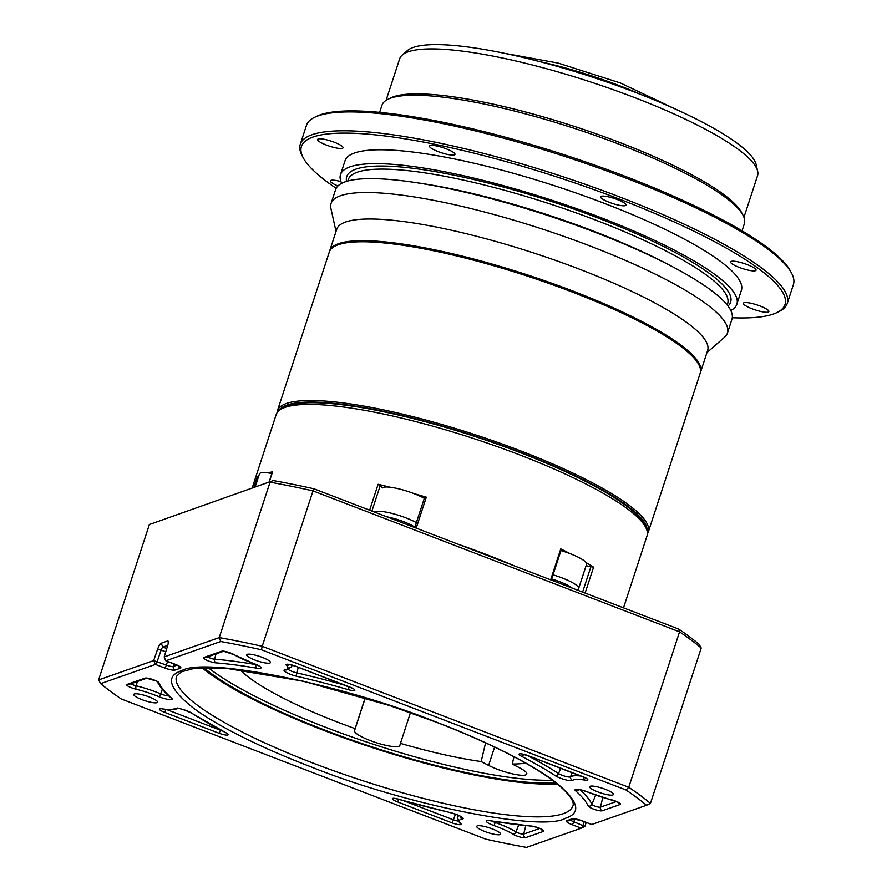 <?xml version="1.0" encoding="UTF-8"?>
<svg xmlns="http://www.w3.org/2000/svg" width="892" height="892" viewBox="0 0 892 892"><rect width="100%" height="100%" fill="white"/><g stroke="black" fill="none" stroke-linecap="round" stroke-linejoin="round"><path stroke-width="1.34" d="M369.645 510.191L378.108 484.289L380.338 485.259L382.345 487.98A25.322 5.018 18.1 0 1 416.709 494.714A25.322 5.018 18.1 0 1 424.313 498.349M586.089 565.718L593.581 567.167L585.107 593.068M252.18 487.98L276.141 414.668A195.103 38.668 18.1 0 1 282.396 408.48A195.103 38.668 18.1 0 1 519.69 454.887A195.103 38.668 18.1 0 1 645.63 527.205A195.103 38.668 18.1 0 1 647.023 535.891L623.508 607.842M457.741 544.075A195.103 38.668 18.1 0 1 487.043 554.791A195.103 38.668 18.1 0 1 514.807 566.03M550.654 579.811L560.767 548.881A195.103 38.668 18.1 0 1 570.077 553.653M586.133 562.607A195.103 38.668 18.1 0 1 593.581 567.167M282.396 408.48L286.042 406.73A192.126 38.077 18.1 0 1 519.713 452.422A192.126 38.077 18.1 0 1 643.723 523.637L645.63 527.205M253.852 487.389L257.152 477.287A195.103 38.668 18.1 0 1 258.713 476.15M267.444 472.805A195.103 38.668 18.1 0 1 272.562 471.89L269.25 481.992M378.108 484.289A195.103 38.668 18.1 0 1 390.161 487.233M413.765 493.532A195.103 38.668 18.1 0 1 426.32 497.167L416.207 528.109M560.767 548.881L561.358 549.372L551.323 580.068M424.782 497.134L426.32 497.167M257.152 477.287L258.312 477.365M310.438 766.629C264.779 749.202 218.306 726.802 193.263 707.947C168.789 688.546 164.942 676.114 181.723 670.661C204.848 656.467 344.145 684.666 436.768 722.286C482.427 739.713 528.9 762.114 553.943 780.968C578.417 800.369 582.264 812.802 565.483 818.254C542.358 832.448 403.061 804.249 310.438 766.629M141.917 699.618A12.51 2.475 18.1 0 1 133.755 694.422A12.51 2.475 18.1 0 1 149.365 696.998A12.51 2.475 18.1 0 1 157.538 702.194A12.51 2.475 18.1 0 1 141.917 699.618M254.833 659.991A12.51 2.475 18.1 0 1 246.671 654.795A12.51 2.475 18.1 0 1 262.281 657.371A12.51 2.475 18.1 0 1 270.454 662.566A12.51 2.475 18.1 0 1 254.833 659.991M484.925 831.545A12.51 2.475 18.1 0 1 476.752 826.349A12.51 2.475 18.1 0 1 492.373 828.924A12.51 2.475 18.1 0 1 500.535 834.12A12.51 2.475 18.1 0 1 484.925 831.545M597.841 791.918A12.51 2.475 18.1 0 1 589.668 786.722A12.51 2.475 18.1 0 1 605.289 789.297A12.51 2.475 18.1 0 1 613.451 794.493A12.51 2.475 18.1 0 1 597.841 791.918M202.138 667.807A208.505 41.333 -161.9 0 0 323.294 730.18A208.505 41.333 -161.9 0 0 557.244 783.867M525.633 763.095A160.85 31.878 18.1 0 1 512.253 764.043L519.69 767.901A23.828 4.728 18.1 0 1 526.793 774.055A23.828 4.728 18.1 0 1 497.045 769.138A23.828 4.728 18.1 0 1 488.604 765.403L481.167 761.556A160.85 31.878 18.1 0 1 400.452 743.359L399.872 745.4A23.828 4.728 18.1 0 1 399.861 745.444A23.828 4.728 18.1 0 1 370.113 740.527A23.828 4.728 18.1 0 1 354.548 730.671L355.127 728.63A160.85 31.878 18.1 0 1 239.915 669.702M208.17 667.651A205.528 40.742 -161.9 0 0 325.089 727.091A205.528 40.742 -161.9 0 0 552.46 780.177M555.794 782.719A205.528 40.742 18.1 0 1 324.186 729.868A205.528 40.742 18.1 0 1 203.978 667.729M273.32 480.565L149.377 524.529L273.32 480.565A309.78 61.403 18.1 0 1 314.017 488.805L678.578 629.016A309.78 61.403 18.1 0 1 699.116 644.325L701.223 648.027L650.435 803.424A312.757 61.994 18.1 0 0 628.748 787.268L679.548 631.859A312.757 61.994 18.1 0 1 701.223 648.027M586.234 822.435L584.84 826.449L581.283 828.166A2.977 0.736 -69 0 0 582.967 825.301L584.227 821.666M678.578 629.016L679.548 631.859L313.003 490.879L262.215 646.287L628.748 787.268L625.961 789.966L261.412 649.755A309.78 61.403 -161.9 0 0 220.714 641.515L165.968 660.727A2.977 0.736 111 0 1 165.812 660.727A2.977 0.736 111 0 1 165.667 660.571L164.184 656.913L219.254 637.59L270.042 482.182A312.757 61.994 18.1 0 1 313.003 490.879L314.017 488.805M149.377 524.529L98.588 679.938L153.658 660.604L157.672 649.03A5.954 1.461 111 0 1 161.129 643.243L167.596 640.98A5.954 1.461 111 0 1 168.198 641.281A5.954 1.461 111 0 1 167.685 645.518L164.184 656.913L165.968 660.727L175.133 664.25A8.73 1.728 18.1 0 1 180.429 668.208L175.111 670.07A8.73 1.728 18.1 0 1 164.607 667.941L155.442 664.417L100.707 683.629A309.78 61.403 -161.9 0 0 121.245 698.949L485.794 839.16A309.78 61.403 -161.9 0 0 526.492 847.4L581.238 828.189A2.977 0.736 -69 0 0 581.283 828.166L584.84 826.449L573.801 821.766A2.977 0.736 111 0 1 572.073 824.665A8.73 1.728 18.1 0 1 566.777 820.707L572.095 818.845A8.73 1.728 18.1 0 1 582.599 820.974L591.764 824.498L646.499 805.275A309.78 61.403 -161.9 0 0 625.961 789.966M220.714 641.515L219.254 637.59A312.757 61.994 18.1 0 1 262.215 646.287L261.412 649.755M646.499 805.275L650.435 803.424M100.707 683.629L98.588 679.938M365.174 697.8L355.127 728.63M512.253 764.043L513.97 756.75M481.167 761.556L485.571 742.846M400.452 743.359L410.454 712.663M167.729 645.373L162.913 647.057A2.977 0.736 -69 0 0 161.184 649.956L157.17 661.529A2.977 0.736 111 0 1 155.442 664.417L153.658 660.604L166.336 665.053A5.765 1.137 -161.9 0 0 173.271 666.458L177.04 665.131M335.548 245.869L337.009 245.166A193.91 38.434 18.1 0 1 572.854 291.283A193.91 38.434 18.1 0 1 698.012 363.155L698.782 364.583A195.103 38.668 -161.9 0 0 572.842 292.264A195.103 38.668 -161.9 0 0 335.548 245.869A195.103 38.668 -161.9 0 0 329.293 252.046L277.412 410.777A195.103 38.668 18.1 0 1 520.961 450.995A195.103 38.668 18.1 0 1 648.294 532.011A195.103 38.668 18.1 0 1 647.402 533.862M648.294 532.011L700.175 373.269A195.103 38.668 -161.9 0 0 698.782 364.583M647.146 531.108A193.91 38.434 -161.9 0 0 520.248 452.233A193.91 38.434 -161.9 0 0 278.861 410.744M277.033 412.806A195.103 38.668 18.1 0 1 277.412 410.777M739.323 267.433A13.402 2.654 18.1 0 1 730.57 261.869A13.402 2.654 18.1 0 1 747.306 264.634A13.402 2.654 18.1 0 1 756.059 270.198A13.402 2.654 18.1 0 1 739.323 267.433M609.303 202.328A13.402 2.654 18.1 0 1 600.561 196.764A13.402 2.654 18.1 0 1 617.297 199.529A13.402 2.654 18.1 0 1 626.039 205.093A13.402 2.654 18.1 0 1 609.303 202.328M438.24 151.629A13.402 2.654 18.1 0 1 429.498 146.065A13.402 2.654 18.1 0 1 446.223 148.83A13.402 2.654 18.1 0 1 454.976 154.394A13.402 2.654 18.1 0 1 438.24 151.629M326.327 145.039A13.402 2.654 18.1 0 1 317.585 139.475A13.402 2.654 18.1 0 1 334.31 142.241A13.402 2.654 18.1 0 1 343.063 147.804A13.402 2.654 18.1 0 1 326.327 145.039M337.934 185.949A13.402 2.654 18.1 0 1 330.375 180.853A13.402 2.654 18.1 0 1 340.934 181.589M752.123 308.81A13.402 2.654 18.1 0 1 743.37 303.247A13.402 2.654 18.1 0 1 760.107 306.012A13.402 2.654 18.1 0 1 768.848 311.576A13.402 2.654 18.1 0 1 752.123 308.81M386.091 100.328L399.661 58.816A188.245 37.319 18.1 0 1 402.236 55.07L407.276 50.666A184.811 36.628 18.1 0 1 635.45 92.434A184.811 36.628 18.1 0 1 756.193 164.708L757.654 171.242A188.245 37.319 18.1 0 1 757.52 175.78L743.95 217.302M402.236 55.07A188.245 37.319 18.1 0 1 634.658 97.618A188.245 37.319 18.1 0 1 757.654 171.242M379.646 112.37L381.977 105.245A190.632 37.787 18.1 0 1 388.087 99.213L391.008 97.808A188.245 37.319 18.1 0 1 619.962 142.575A188.245 37.319 18.1 0 1 741.475 212.363L743.003 215.217A190.632 37.787 18.1 0 1 744.363 223.702L742.044 230.816M388.087 99.213A190.632 37.787 18.1 0 1 619.951 144.549A190.632 37.787 18.1 0 1 743.003 215.217M336.173 188.279A254.376 50.42 18.1 0 1 303.258 157.817L302.12 155.676A256.16 50.777 18.1 0 1 300.281 144.281L306.447 125.404A256.16 50.777 18.1 0 1 314.664 117.287L316.85 116.239A254.376 50.42 18.1 0 1 626.24 176.739A254.376 50.42 18.1 0 1 790.435 271.023L791.572 273.164A256.16 50.777 18.1 0 1 793.412 284.57L787.246 303.447A256.16 50.777 18.1 0 1 779.028 311.553L776.843 312.613A254.376 50.42 18.1 0 1 732.299 317.753M314.664 117.287A256.16 50.777 18.1 0 1 626.217 178.21A256.16 50.777 18.1 0 1 791.572 273.164M300.281 144.281A256.16 50.777 18.1 0 1 620.052 197.087A256.16 50.777 18.1 0 1 787.246 303.447M303.258 157.817A254.376 50.42 18.1 0 1 618.981 198.938A254.376 50.42 18.1 0 1 776.843 312.613M341.681 183.306A208.505 41.333 18.1 0 1 340.499 174.62A208.505 41.333 18.1 0 1 600.784 217.603A208.505 41.333 18.1 0 1 736.87 304.172A208.505 41.333 18.1 0 1 730.782 310.483M340.499 174.62L345.037 160.75A208.505 41.333 18.1 0 1 605.311 203.733A208.505 41.333 18.1 0 1 741.397 290.301L736.87 304.172M336.028 231.429L330.921 208.516A208.505 41.333 18.1 0 1 331.066 203.488A208.505 41.333 18.1 0 1 591.351 246.471A208.505 41.333 18.1 0 1 727.437 333.039A208.505 41.333 18.1 0 1 724.583 337.176L706.921 352.652M331.066 203.488L335.604 189.606A208.505 41.333 18.1 0 1 595.878 232.589A208.505 41.333 18.1 0 1 731.964 319.158L727.437 333.039M329.494 251.499A195.103 38.668 18.1 0 1 329.65 250.942L336.73 229.277A195.103 38.668 18.1 0 1 580.291 269.495A195.103 38.668 18.1 0 1 707.624 350.5L700.543 372.165A195.103 38.668 18.1 0 1 700.343 372.711M329.65 250.942A195.103 38.668 18.1 0 1 573.21 291.16A195.103 38.668 18.1 0 1 700.543 372.165M560.968 550.554A25.322 5.018 18.1 0 1 586.579 563.432A25.322 5.018 18.1 0 1 586.59 564.168L578.652 588.441A25.322 5.018 18.1 0 0 578.64 587.716A25.322 5.018 18.1 0 0 553.029 574.838M255.19 486.921L259.449 473.897A25.322 5.018 18.1 0 1 269.953 473.161A25.322 5.018 18.1 0 1 271.893 473.507M582.599 592.098L591.039 566.297M377.115 511.317L376.614 512.878M380.338 485.259L371.908 511.06M312.59 762.916A208.505 41.333 18.1 0 1 176.505 676.348L181.165 671.888L193.62 668.543L226.88 668.409L303.693 681.276L389.916 705.639L436.578 722.297C488.66 742.534 527.373 761.891 552.717 780.366C574.593 797.125 573.879 804.339 572.876 805.9A208.505 41.333 18.1 0 1 312.59 762.916M208.327 660.927A7.549 1.494 18.1 0 1 203.744 657.516L221.673 651.227A7.549 1.494 18.1 0 1 227.46 651.974A7.549 1.494 18.1 0 1 234.395 654.795A30.908 6.121 -161.9 0 0 249.359 661.909A30.908 6.121 -161.9 0 0 253.261 663.347A9.924 1.962 18.1 0 1 260.832 667.35A9.924 1.962 18.1 0 1 256.673 668.186A226.891 44.979 -161.9 0 0 215.819 662.856A7.549 1.494 18.1 0 1 208.327 660.927M207.635 656.846A4.571 0.903 -161.9 0 0 210.055 658.04A4.571 0.903 -161.9 0 0 214.593 659.199A229.868 45.559 18.1 0 1 255.982 664.607A6.958 1.383 -161.9 0 0 256.394 664.674M221.673 651.227A2.977 2.821 -109.3 0 0 223.39 651.316L205.639 657.549A2.977 2.821 -109.3 0 1 203.744 657.516M253.261 663.347L233.715 654.55A2.977 2.286 -57.9 0 0 234.395 654.795M490.533 820.729A226.891 44.979 -161.9 0 0 531.387 826.059A7.549 1.494 18.1 0 1 540.296 828.568A7.549 1.494 18.1 0 1 543.462 831.4L525.533 837.688A7.549 1.494 18.1 0 1 516.468 835.86A7.549 1.494 18.1 0 1 512.811 834.12A30.908 6.121 -161.9 0 0 493.945 825.568A9.924 1.962 18.1 0 1 492.696 825.1A9.924 1.962 18.1 0 1 486.274 821.398A9.924 1.962 18.1 0 1 490.533 820.729A2.977 1.739 99.8 0 0 490.935 820.885L532.067 826.26C537.029 827.263 540.44 828.434 542.291 829.772L542.046 829.437M491.804 821.041A6.958 1.383 -161.9 0 0 494.424 822.212A6.958 1.383 -161.9 0 0 495.305 822.536A33.874 6.712 18.1 0 1 515.977 831.913A4.571 0.903 -161.9 0 0 518.196 832.961A4.571 0.903 -161.9 0 0 523.693 834.076L539.783 828.423M518.687 824.944L515.977 831.913A2.977 2.286 122.1 0 1 512.811 834.12M495.595 821.677L493.945 825.568M285.005 669.769A30.908 6.121 -161.9 0 0 286.432 665.332A7.549 1.494 18.1 0 1 288.138 664.25A7.549 1.494 18.1 0 1 295.486 666.168L349.943 687.108A7.549 1.494 18.1 0 1 354.838 690.285A7.549 1.494 18.1 0 1 348.527 689.717A226.891 44.979 -161.9 0 0 296.858 676.314A9.924 1.962 18.1 0 1 290.536 674.374A9.924 1.962 18.1 0 1 285.005 669.769A2.977 2.698 82.4 0 0 286.31 669.948L291.572 666.714L292.208 665.142M288.339 669.491A6.958 1.383 -161.9 0 0 292.264 671.486A6.958 1.383 -161.9 0 0 296.69 672.847A229.868 45.559 18.1 0 1 344.903 685.234M158.575 696.574A30.908 6.121 -161.9 0 0 136.186 689.26A7.549 1.494 18.1 0 1 131.637 687.843A7.549 1.494 18.1 0 1 127.054 684.432L144.983 678.143A7.549 1.494 18.1 0 1 152.532 679.425A7.549 1.494 18.1 0 1 158.943 682.815A226.891 44.979 -161.9 0 0 171.565 698.046A9.924 1.962 18.1 0 1 169.569 699.584A9.924 1.962 18.1 0 1 159.78 697.053A9.924 1.962 18.1 0 1 158.575 696.574A2.977 1.115 -67.2 0 0 160.66 693.831A6.958 1.383 -161.9 0 0 161.508 694.166A6.958 1.383 -161.9 0 0 168.8 695.961M130.946 683.763A4.571 0.903 -161.9 0 0 133.365 684.956A4.571 0.903 -161.9 0 0 136.119 685.814A33.874 6.712 18.1 0 1 156.579 692.192A33.874 6.712 18.1 0 1 160.66 693.831L162.322 689.193M146.723 678.232L128.95 684.465A2.977 2.821 -109.3 0 1 127.054 684.432M291.227 664.886A33.874 6.712 18.1 0 1 291.572 666.714M137.401 681.499L136.119 685.814A2.977 1.115 -76.6 0 0 136.186 689.26M457.808 815.065L457.262 817.217A33.874 6.712 18.1 0 1 458.845 815.868A33.874 6.712 18.1 0 1 459.268 815.734M555.359 775.739A226.891 44.979 -161.9 0 0 521.285 756.171A7.549 1.494 18.1 0 1 520.014 753.818A7.549 1.494 18.1 0 1 528.443 755.769L582.9 776.709A7.549 1.494 18.1 0 1 587.761 779.496A7.549 1.494 18.1 0 1 584.751 780.065A30.908 6.121 -161.9 0 0 572.608 780.389A9.924 1.962 18.1 0 1 560.354 778.147A9.924 1.962 18.1 0 1 555.359 775.739A2.977 2.353 -56.9 0 0 558.582 773.576A6.958 1.383 -161.9 0 0 562.083 775.259A6.958 1.383 -161.9 0 0 570.668 776.832A33.874 6.712 18.1 0 1 581.027 776.062M571.75 772.494L570.668 776.832A2.977 2.899 -131.4 0 0 572.608 780.389M588.631 792.341A30.908 6.121 -161.9 0 0 592.355 793.835A30.908 6.121 -161.9 0 0 611.02 799.656A7.549 1.494 18.1 0 1 618.379 802.332A7.549 1.494 18.1 0 1 620.152 804.484L602.223 810.772A7.549 1.494 18.1 0 1 593.158 808.944A7.549 1.494 18.1 0 1 588.263 806.1A226.891 44.979 -161.9 0 0 575.641 790.858A9.924 1.962 18.1 0 1 578.105 789.375A9.924 1.962 18.1 0 1 588.631 792.341A2.977 1.115 112.8 0 1 588.386 792.308A2.977 1.115 112.8 0 1 588.196 792.163M595.655 795.118L591.92 804.328A4.571 0.903 -161.9 0 0 594.886 806.045A4.571 0.903 -161.9 0 0 600.383 807.16L616.472 801.507M580.112 789.777A229.868 45.559 18.1 0 1 591.92 804.328A2.977 2.877 155.4 0 1 588.263 806.1M602.825 797.481L600.383 807.16A2.977 2.821 70.7 0 0 602.223 810.772M191.847 713.165A226.891 44.979 -161.9 0 0 225.921 732.745A7.549 1.494 18.1 0 1 227.192 735.097A7.549 1.494 18.1 0 1 218.763 733.146L164.306 712.206A7.549 1.494 18.1 0 1 159.445 709.419A7.549 1.494 18.1 0 1 162.455 708.85A30.908 6.121 -161.9 0 0 174.598 708.527A9.924 1.962 18.1 0 1 182.068 709.207A9.924 1.962 18.1 0 1 191.847 713.165A2.977 2.353 123.1 0 1 191.133 712.886L226.412 733.012M462.201 819.135A30.908 6.121 -161.9 0 0 460.774 823.584A7.549 1.494 18.1 0 1 459.068 824.665A7.549 1.494 18.1 0 1 451.72 822.747L397.263 801.808A7.549 1.494 18.1 0 1 392.368 798.619A7.549 1.494 18.1 0 1 398.679 799.199A226.891 44.979 -161.9 0 0 450.348 812.601A9.924 1.962 18.1 0 1 460.696 816.37A9.924 1.962 18.1 0 1 462.201 819.135A2.977 2.698 -97.6 0 1 460.406 816.336M581.238 828.189L572.073 824.665M365.285 697.834L354.548 730.671M488.604 765.403L494.603 747.061M575.641 790.858A2.977 2.654 -48.4 0 0 578.752 789.565M618.323 802.421A2.977 2.821 70.7 0 0 620.152 804.484M560.667 768.224L558.582 773.576A229.868 45.559 18.1 0 0 527.228 755.39M583.847 777.166A2.977 1.817 99.1 0 0 584.751 780.065M521.285 756.171A2.977 1.851 -62.7 0 0 523.76 754.387M574.783 818.956L573.801 821.766A5.765 1.137 -161.9 0 1 570.512 820.094M591.597 824.498L582.443 820.974A2.977 0.736 -69 0 0 582.599 820.974M582.443 820.974L573.824 818.923A2.977 2.821 -109.3 0 1 572.095 818.845M573.868 818.923L568.661 820.751A2.977 2.821 -109.3 0 1 566.777 820.707M165.778 651.717L157.672 649.03M167.596 661.418L166.336 665.053A2.977 0.736 111 0 1 164.607 667.941M173.929 663.849L173.271 666.458A2.977 2.821 70.7 0 0 175.111 670.07M161.129 643.243L162.913 647.057L166.759 648.54M178.556 665.934A2.977 2.821 70.7 0 0 180.429 668.208M455.433 814.151L453.448 819.859A4.571 0.903 -161.9 0 0 457.997 821.019M403.374 800.603L453.448 819.859A2.977 0.736 111 0 1 451.72 822.747M298.318 667.327L296.69 672.847A2.977 1.215 -77.1 0 0 296.858 676.314M398.858 799.31A2.977 0.736 111 0 1 397.263 801.808M460.774 823.584A2.977 2.698 133.7 0 1 459.614 822.959L457.262 817.217M171.565 698.046A2.977 2.654 131.6 0 1 170.495 697.499C163.972 691.746 159.512 686.338 157.137 681.276L146.656 678.232A2.977 2.821 -109.3 0 1 144.983 678.143M157.382 681.7A2.977 2.877 -24.6 0 0 158.943 682.815M348.928 686.784L348.527 689.717M286.432 665.332A2.977 2.698 -46.3 0 0 289.22 664.495M525.801 825.702L523.693 834.076A2.977 2.821 70.7 0 0 525.533 837.688M220.558 730.057L220.491 730.258A4.571 0.903 -161.9 0 0 221.807 730.715M166.525 709.497L220.491 730.258A2.977 0.736 111 0 1 218.763 733.146M256.015 664.495L255.982 664.607A2.977 1.739 -80.2 0 0 256.673 668.186M216.009 653.914L214.593 659.199A2.977 2.252 -85.5 0 0 215.819 662.856M541.634 829.337A2.977 2.821 70.7 0 0 543.462 831.4M531.387 826.059A2.977 2.252 94.5 0 0 532.067 826.26M174.598 708.527A2.977 2.899 48.6 0 0 177.475 707.98C176.672 709.809 171.799 710.144 162.89 709.006A2.977 1.817 -80.9 0 1 162.455 708.85M165.99 709.441A2.977 0.736 111 0 1 164.306 712.206M259.126 665.978L253.127 663.302M168.309 642.496L167.596 640.98M347.813 181.009L348.259 179.615A199.563 39.56 18.1 0 1 597.395 220.759A199.563 39.56 18.1 0 1 727.649 303.626L727.192 305.008M346.553 181.366A201.949 40.029 18.1 0 1 598.833 218.295A201.949 40.029 18.1 0 1 727.995 306.045M417.311 182.815A199.563 39.56 18.1 0 1 593.949 231.307A199.563 39.56 18.1 0 1 670.037 265.426M643.344 95.511A119.149 23.616 -161.9 0 0 620.241 85.978A119.149 23.616 -161.9 0 0 539.203 61.481M572.307 588.14A21.598 4.282 -161.9 0 0 551.669 579.008M414.88 527.194A21.598 4.282 -161.9 0 0 406.094 522.679A21.598 4.282 -161.9 0 0 386.883 516.825M374.573 512.086A25.322 5.018 18.1 0 1 408.77 518.999A25.322 5.018 18.1 0 1 416.374 522.634M414.769 527.551L424.748 497.022M269.094 482.048L272.394 471.968M488.872 820.506L490.935 820.885M618.736 802.521L588.386 792.308C582.465 790.201 578.763 789.275 577.269 789.509L577.693 789.331M521.452 753.896L528.287 755.769L586.055 778.159M165.812 660.727L179.024 666.056M461.287 816.715L461.532 817.105C460.439 815.99 456.793 814.53 450.594 812.723L394.766 798.351M288.484 664.295L295.319 666.168L353.098 688.557M162.89 709.006L161.809 708.75M177.475 707.98L176.694 708.415C179.147 708.114 183.964 709.608 191.133 712.886M233.715 654.55L223.569 651.26M504.281 53.275L558.08 63.064L620.464 83.012L676.37 109.515M577.615 590.192L578.652 588.441M293.468 403.385L293.133 404.399"/></g></svg>

